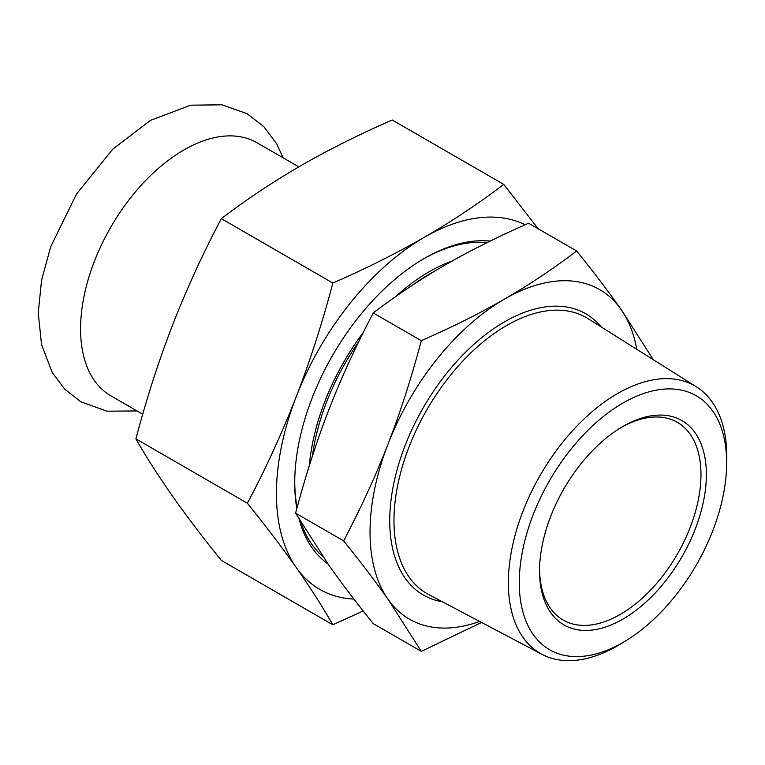 <?xml version="1.0" encoding="UTF-8"?>
<svg xmlns="http://www.w3.org/2000/svg" width="765" height="765" viewBox="0 0 765 765"><rect width="100%" height="100%" fill="white"/><g stroke="black" fill="none" stroke-linecap="round" stroke-linejoin="round"><path stroke-width="1.15" d="M298.78 166.866L256.954 142.72A146.125 84.36 120 0 0 183.896 149.959A146.125 84.36 120 0 0 88.434 278.718A146.125 84.36 120 0 0 110.839 395.811L142.739 414.228M309.328 465.713A170.48 98.427 -60 0 1 363.289 332.45M395.562 296.677A170.48 98.427 -60 0 1 452.134 261.018M322.859 556.518A180.339 104.117 -60 0 1 300.884 522.141M297.116 507.491A180.339 104.117 -60 0 1 294.735 481.749M423.332 259.01A180.339 104.117 -60 0 1 487.009 242.639M726.587 466.765L726.75 460.664A154.473 89.189 120 0 0 696.494 386.88A154.473 89.189 120 0 0 617.575 393.526A154.473 89.189 120 0 0 516.212 531.187A154.473 89.189 120 0 0 542.06 654.371A154.473 89.189 120 0 0 617.575 645.775A154.473 89.189 120 0 0 621.084 643.69L626.286 640.496A146.631 84.657 -60 0 1 622.959 642.476A146.631 84.657 -60 0 1 519.282 581.333A146.631 84.657 -60 0 1 625.177 401.778A146.631 84.657 -60 0 1 726.587 466.765A146.631 84.657 -60 0 1 626.286 640.496M636.776 349.309A190.265 109.844 120 0 0 621.075 309.462A190.265 109.844 120 0 0 504.565 299.048A190.265 109.844 120 0 0 388.056 443.996A190.265 109.844 120 0 0 388.056 599.349A190.265 109.844 120 0 0 479.655 621.448M622.959 619.076A117.963 68.104 120 0 0 706.372 474.596A117.963 68.104 120 0 0 622.959 426.44A117.963 68.104 120 0 0 539.545 570.91A117.963 68.104 120 0 0 622.959 619.076M621.601 427.233A114.157 65.905 -60 0 1 677.341 422.337A114.157 65.905 -60 0 1 694.84 513.812A114.157 65.905 -60 0 1 620.262 614.41A114.157 65.905 -60 0 1 563.183 620.061A114.157 65.905 -60 0 1 539.555 569.342M434.53 271.269A167.43 96.667 120 0 0 429.222 274.195A167.43 96.667 120 0 0 413.272 284.656M358.584 341.974A167.43 96.667 120 0 0 312.416 456.036M421.314 651.378L373.272 623.638C355.935 602.122 341.133 582.634 328.854 565.172L295.596 513.133L343.638 540.874C360.975 562.39 375.778 581.888 388.056 599.349L421.314 651.378L481.558 622.452M653.3 359.703L621.075 309.462C608.806 292.001 593.994 272.512 576.657 250.987C553.143 268.859 529.112 284.876 504.565 299.048C480.018 313.22 452.268 327.095 421.314 340.674C411.407 377.92 400.325 412.364 388.056 443.996C375.778 475.629 360.975 507.922 343.638 540.874M295.596 513.133C305.493 475.887 316.586 441.453 328.854 409.82C341.133 378.187 355.935 345.895 373.272 312.942C396.786 295.07 420.817 279.043 445.364 264.872C469.911 250.7 497.661 236.825 528.615 223.246L576.657 250.987M373.272 312.942L421.314 340.674M490.164 241.09A183.418 105.895 120 0 0 424.422 258.379A183.418 105.895 120 0 0 294.726 483.011A183.418 105.895 120 0 0 296.82 508.591M299.153 519.225A183.418 105.895 120 0 0 328.013 563.968M525.153 224.786A209.285 120.832 120 0 0 424.422 237.246A209.285 120.832 120 0 0 296.256 396.681A209.285 120.832 120 0 0 296.256 567.573A209.285 120.832 120 0 0 353.918 599.081M332.842 624.804L221.343 560.429C203.05 537.776 186.765 516.337 172.488 496.112C158.403 475.993 146.211 456.915 135.902 438.871C146.211 399.703 158.403 361.826 172.488 325.23C186.765 288.74 203.05 253.215 221.343 218.656L332.842 283.04C322.534 322.199 310.341 360.086 296.256 396.681C281.979 433.172 265.694 468.696 247.401 503.255C265.694 525.899 281.979 547.338 296.256 567.573C310.341 587.683 322.534 606.76 332.842 624.804L363.174 610.958M135.902 438.871L247.401 503.255M538.178 228.764L503.733 184.375C479.12 203.194 452.679 220.817 424.422 237.246C395.964 253.559 365.441 268.821 332.842 283.04M221.343 218.656C245.957 199.837 272.388 182.213 300.645 165.785C329.103 149.471 359.627 134.21 392.225 120L503.733 184.375M601.08 326.846A162.39 93.76 120 0 0 504.565 321.807A162.39 93.76 120 0 0 394.405 480.563A162.39 93.76 120 0 0 442.361 601.768M542.06 654.371L428.744 594.587A159.35 92.001 -60 0 1 402.084 467.511A159.35 92.001 -60 0 1 506.65 325.498A159.35 92.001 -60 0 1 588.056 318.651L696.494 386.88M283.146 157.839L276.586 143.677L263.782 126.598L247.057 113.689L221.984 104.805L190.724 105.188L150.495 120.373L112.771 149.175L76.471 194.1L50.7 246.732L41.559 280.229L38.25 312.78L41.511 344.508L52.221 372.478L64.623 389.06L80.727 401.74L106.909 411.188L137.031 410.939"/></g></svg>
